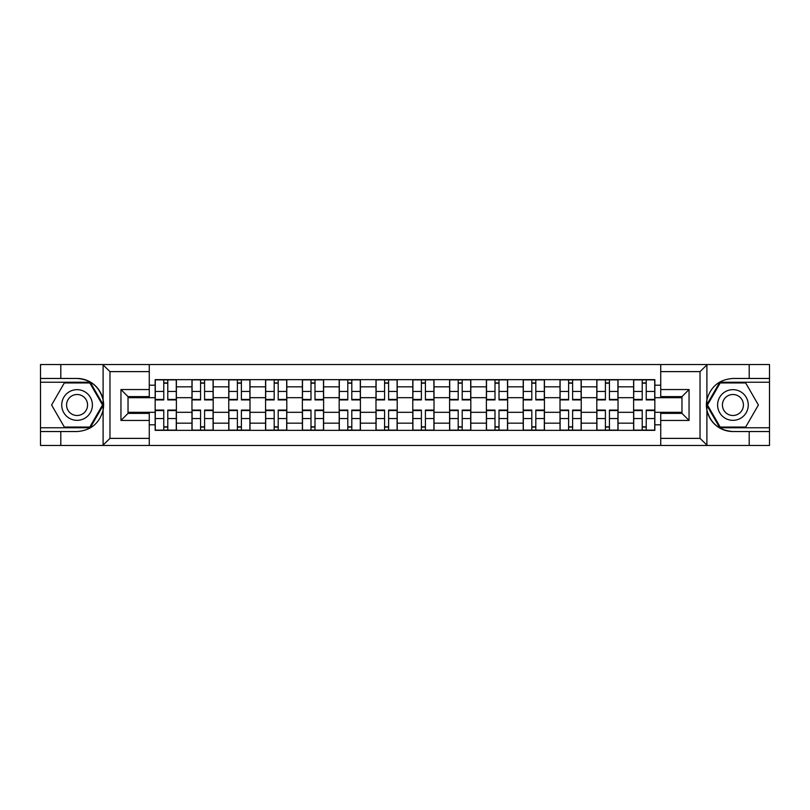 <?xml version="1.0" encoding="UTF-8"?>
<svg xmlns="http://www.w3.org/2000/svg" width="810" height="810" viewBox="0 0 810 810"><rect width="100%" height="100%" fill="white"/><g stroke="black" fill="none" stroke-linecap="round" stroke-linejoin="round"><path stroke-width="1.21" d="M699.192 445.459L769.5 445.459L769.5 382.229L719.786 382.229L706.644 405L719.786 427.771L769.5 427.771M149.263 445.459L660.737 445.459L660.737 413.373L681.969 413.373L681.969 396.627L660.737 396.627L660.737 364.541L149.263 364.541L149.263 396.627L128.031 396.627L128.031 413.373L149.263 413.373L149.263 445.459L102.688 445.459L109.978 438.382L149.263 438.382M102.688 445.459L40.5 445.459L40.5 431.538L60.79 431.538L60.79 445.459L110.808 445.459M110.808 364.541L40.5 364.541L40.5 427.771L90.214 427.771L103.356 405L90.214 382.229L40.5 382.229M660.737 364.541L769.5 364.541L769.5 378.462L749.21 378.462L749.21 364.541L699.192 364.541M191.96 430.363L191.96 386.836L176.388 386.836L176.388 430.363M176.388 386.836L176.388 379.637M191.96 386.836L191.96 379.637M213.192 379.637L213.192 430.363M228.764 430.363L228.764 379.637M249.996 379.637L249.996 430.363M265.569 430.363L265.569 379.637M286.801 379.637L286.801 430.363M302.373 430.363L302.373 379.637M323.605 379.637L323.605 430.363M339.177 430.363L339.177 379.637M360.409 379.637L360.409 430.363M375.982 430.363L375.982 379.637M397.214 379.637L397.214 430.363M412.786 430.363L412.786 379.637M434.018 379.637L434.018 430.363M449.591 430.363L449.591 379.637M470.823 379.637L470.823 430.363M486.395 430.363L486.395 379.637M507.627 379.637L507.627 430.363M523.199 430.363L523.199 379.637M544.431 379.637L544.431 430.363M560.004 430.363L560.004 379.637M581.236 379.637L581.236 430.363M596.808 430.363L596.808 379.637M618.04 379.637L618.04 430.363M633.612 430.363L633.612 379.637M633.612 412.31L618.04 412.31M596.808 412.31L581.236 412.31M560.004 412.31L544.431 412.31M523.199 412.31L507.627 412.31M486.395 412.31L470.823 412.31M449.591 412.31L434.018 412.31M412.786 412.31L397.214 412.31M375.982 412.31L360.409 412.31M339.177 412.31L323.605 412.31M302.373 412.31L286.801 412.31M265.569 412.31L249.996 412.31M228.764 412.31L213.192 412.31M191.96 412.31L176.388 412.31M633.612 397.69L618.04 397.69M596.808 397.69L581.236 397.69M560.004 397.69L544.431 397.69M523.199 397.69L507.627 397.69M486.395 397.69L470.823 397.69M449.591 397.69L434.018 397.69M412.786 397.69L397.214 397.69M375.982 397.69L360.409 397.69M339.177 397.69L323.605 397.69M302.373 397.69L286.801 397.69M265.569 397.69L249.996 397.69M228.764 397.69L213.192 397.69M191.96 397.69L176.388 397.69M128.031 412.31L155.155 412.31L155.155 397.69L128.031 397.69M149.263 385.185L155.155 385.185L155.155 397.69M681.969 397.69L654.844 397.69L654.844 379.637L155.155 379.637L155.155 385.185M654.844 385.185L660.737 385.185M660.737 424.815L654.844 424.815L654.844 412.31L681.969 412.31M155.155 412.31L155.155 430.363L654.844 430.363L654.844 424.815M155.155 424.815L149.263 424.815M654.844 397.69L654.844 412.31M167.781 426.819L163.772 426.819M163.772 383.181L167.781 383.181M204.586 426.819L200.576 426.819M200.576 383.181L204.586 383.181M241.39 426.819L237.381 426.819M237.381 383.181L241.39 383.181M278.195 426.819L274.185 426.819M274.185 383.181L278.195 383.181M314.999 426.819L310.989 426.819M310.989 383.181L314.999 383.181M351.803 426.819L347.794 426.819M347.794 383.181L351.803 383.181M388.608 426.819L384.588 426.819M384.588 383.181L388.608 383.181M425.412 426.819L421.392 426.819M421.392 383.181L425.412 383.181M462.206 426.819L458.197 426.819M458.197 383.181L462.206 383.181M499.011 426.819L495.001 426.819M495.001 383.181L499.011 383.181M535.815 426.819L531.805 426.819M531.805 383.181L535.815 383.181M572.619 426.819L568.61 426.819M568.61 383.181L572.619 383.181M609.424 426.819L605.414 426.819M605.414 383.181L609.424 383.181M646.228 426.819L642.219 426.819M642.219 383.181L646.228 383.181M167.781 399.927L167.781 379.87L176.276 379.87L176.276 399.927L167.781 399.927M163.772 382.938L167.781 382.938M163.772 379.87L155.277 379.87L155.277 399.927L163.772 399.927L163.772 379.87L171.204 379.87M163.772 410.073L163.772 430.13L155.277 430.13L155.277 410.073L163.772 410.073M167.781 427.062L163.772 427.062M167.781 430.13L176.276 430.13L176.276 410.073L167.781 410.073L167.781 430.13L160.35 430.13M204.586 399.927L204.586 379.87L213.081 379.87L213.081 399.927L204.586 399.927M200.576 382.938L204.586 382.938M200.576 379.87L192.081 379.87L192.081 399.927L200.576 399.927L200.576 379.87L208.008 379.87M241.39 399.927L241.39 379.87L249.885 379.87L249.885 399.927L241.39 399.927M237.381 382.938L241.39 382.938M237.381 379.87L228.886 379.87L228.886 399.927L237.381 399.927L237.381 379.87L244.812 379.87M60.79 431.538L77.072 431.538C90.771 430.515 99.448 423.377 103.103 410.133L103.103 399.867C99.448 386.623 90.771 379.485 77.072 378.462L40.5 378.462M40.5 431.538L40.5 427.771M149.263 371.618L109.978 371.618L102.688 364.541L60.79 364.541L60.79 378.462M102.688 364.541L149.263 364.541M77.072 378.462A26.538 26.538 0 0 1 103.103 410.133L103.103 445.257M128.031 396.627L120.953 389.549L149.263 389.549M149.263 420.451L120.953 420.451L128.031 413.373M707.312 364.541L700.022 371.618L660.737 371.618M749.21 378.462L732.928 378.462C719.229 379.485 710.552 386.623 706.897 399.867L706.897 410.133C710.552 423.377 719.229 430.515 732.928 431.538L769.5 431.538M769.5 378.462L769.5 382.229M660.737 438.382L700.022 438.382L707.312 445.459L749.21 445.459L749.21 431.538M707.312 445.459L660.737 445.459M732.928 431.538A26.538 26.538 0 0 1 706.897 399.867L706.897 364.743M681.969 413.373L689.047 420.451L660.737 420.451M660.737 389.549L689.047 389.549L681.969 396.627M61.732 405A15.339 15.339 0 0 0 77.072 420.339A15.339 15.339 0 0 0 92.401 405A15.339 15.339 0 0 0 77.072 389.661A15.339 15.339 0 0 0 61.732 405M66.572 405A10.5 10.5 0 0 0 77.072 415.5A10.5 10.5 0 0 0 87.571 405A10.5 10.5 0 0 0 77.072 394.5A10.5 10.5 0 0 0 66.572 405M89.799 382.938L102.536 405L89.799 427.062L64.334 427.062L51.597 405L64.334 382.938L89.799 382.938M717.599 405A15.339 15.339 0 0 0 732.928 420.339A15.339 15.339 0 0 0 748.268 405A15.339 15.339 0 0 0 732.928 389.661A15.339 15.339 0 0 0 717.599 405M722.429 405A10.5 10.5 0 0 0 732.928 415.5A10.5 10.5 0 0 0 743.428 405A10.5 10.5 0 0 0 732.928 394.5A10.5 10.5 0 0 0 722.429 405M745.666 382.938L758.403 405L745.666 427.062L720.201 427.062L707.464 405L720.201 382.938L745.666 382.938M200.576 410.073L200.576 430.13L192.081 430.13L192.081 410.073L200.576 410.073M204.586 427.062L200.576 427.062M204.586 430.13L213.081 430.13L213.081 410.073L204.586 410.073L204.586 430.13L197.154 430.13M237.381 410.073L237.381 430.13L228.886 430.13L228.886 410.073L237.381 410.073M241.39 427.062L237.381 427.062M241.39 430.13L249.885 430.13L249.885 410.073L241.39 410.073L241.39 430.13L233.958 430.13M278.195 399.927L278.195 379.87L286.689 379.87L286.689 399.927L278.195 399.927M274.185 382.938L278.195 382.938M274.185 379.87L265.69 379.87L265.69 399.927L274.185 399.927L274.185 379.87L281.617 379.87M314.999 399.927L314.999 379.87L323.494 379.87L323.494 399.927L314.999 399.927M310.989 382.938L314.999 382.938M310.989 379.87L302.494 379.87L302.494 399.927L310.989 399.927L310.989 379.87L318.421 379.87M351.803 399.927L351.803 379.87L360.288 379.87L360.288 399.927L351.803 399.927M347.794 382.938L351.803 382.938M347.794 379.87L339.299 379.87L339.299 399.927L347.794 399.927L347.794 379.87L355.215 379.87M274.185 410.073L274.185 430.13L265.69 430.13L265.69 410.073L274.185 410.073M278.195 427.062L274.185 427.062M278.195 430.13L286.689 430.13L286.689 410.073L278.195 410.073L278.195 430.13L270.763 430.13M310.989 410.073L310.989 430.13L302.494 430.13L302.494 410.073L310.989 410.073M314.999 427.062L310.989 427.062M314.999 430.13L323.494 430.13L323.494 410.073L314.999 410.073L314.999 430.13L307.567 430.13M347.794 410.073L347.794 430.13L339.299 430.13L339.299 410.073L347.794 410.073M351.803 427.062L347.794 427.062M351.803 430.13L360.288 430.13L360.288 410.073L351.803 410.073L351.803 430.13L344.371 430.13M388.608 399.927L388.608 379.87L397.092 379.87L397.092 399.927L388.608 399.927M384.588 382.938L388.608 382.938M384.588 379.87L376.103 379.87L376.103 399.927L384.588 399.927L384.588 379.87L392.02 379.87M384.588 410.073L384.588 430.13L376.103 430.13L376.103 410.073L384.588 410.073M388.608 427.062L384.588 427.062M388.608 430.13L397.092 430.13L397.092 410.073L388.608 410.073L388.608 430.13L381.176 430.13M425.412 399.927L425.412 379.87L433.897 379.87L433.897 399.927L425.412 399.927M421.392 382.938L425.412 382.938M421.392 379.87L412.908 379.87L412.908 399.927L421.392 399.927L421.392 379.87L428.824 379.87M421.392 410.073L421.392 430.13L412.908 430.13L412.908 410.073L421.392 410.073M425.412 427.062L421.392 427.062M425.412 430.13L433.897 430.13L433.897 410.073L425.412 410.073L425.412 430.13L417.98 430.13M462.206 399.927L462.206 379.87L470.701 379.87L470.701 399.927L462.206 399.927M458.197 382.938L462.206 382.938M458.197 379.87L449.712 379.87L449.712 399.927L458.197 399.927L458.197 379.87L465.628 379.87M458.197 410.073L458.197 430.13L449.712 430.13L449.712 410.073L458.197 410.073M462.206 427.062L458.197 427.062M462.206 430.13L470.701 430.13L470.701 410.073L462.206 410.073L462.206 430.13L454.785 430.13M499.011 399.927L499.011 379.87L507.505 379.87L507.505 399.927L499.011 399.927M495.001 382.938L499.011 382.938M495.001 379.87L486.506 379.87L486.506 399.927L495.001 399.927L495.001 379.87L502.433 379.87M495.001 410.073L495.001 430.13L486.506 430.13L486.506 410.073L495.001 410.073M499.011 427.062L495.001 427.062M499.011 430.13L507.505 430.13L507.505 410.073L499.011 410.073L499.011 430.13L491.579 430.13M535.815 399.927L535.815 379.87L544.31 379.87L544.31 399.927L535.815 399.927M531.805 382.938L535.815 382.938M531.805 379.87L523.311 379.87L523.311 399.927L531.805 399.927L531.805 379.87L539.237 379.87M531.805 410.073L531.805 430.13L523.311 430.13L523.311 410.073L531.805 410.073M535.815 427.062L531.805 427.062M535.815 430.13L544.31 430.13L544.31 410.073L535.815 410.073L535.815 430.13L528.383 430.13M572.619 399.927L572.619 379.87L581.114 379.87L581.114 399.927L572.619 399.927M568.61 382.938L572.619 382.938M568.61 379.87L560.115 379.87L560.115 399.927L568.61 399.927L568.61 379.87L576.042 379.87M568.61 410.073L568.61 430.13L560.115 430.13L560.115 410.073L568.61 410.073M572.619 427.062L568.61 427.062M572.619 430.13L581.114 430.13L581.114 410.073L572.619 410.073L572.619 430.13L565.188 430.13M609.424 399.927L609.424 379.87L617.919 379.87L617.919 399.927L609.424 399.927M605.414 382.938L609.424 382.938M605.414 379.87L596.919 379.87L596.919 399.927L605.414 399.927L605.414 379.87L612.846 379.87M605.414 410.073L605.414 430.13L596.919 430.13L596.919 410.073L605.414 410.073M609.424 427.062L605.414 427.062M609.424 430.13L617.919 430.13L617.919 410.073L609.424 410.073L609.424 430.13L601.992 430.13M646.228 399.927L646.228 379.87L654.723 379.87L654.723 399.927L646.228 399.927M642.219 382.938L646.228 382.938M642.219 379.87L633.724 379.87L633.724 399.927L642.219 399.927L642.219 379.87L649.65 379.87M642.219 410.073L642.219 430.13L633.724 430.13L633.724 410.073L642.219 410.073M646.228 427.062L642.219 427.062M646.228 430.13L654.723 430.13L654.723 410.073L646.228 410.073L646.228 430.13L638.796 430.13M596.808 386.836L581.236 386.836M560.004 386.836L544.431 386.836M523.199 386.836L507.627 386.836M486.395 386.836L470.823 386.836M449.591 386.836L434.018 386.836M412.786 386.836L397.214 386.836M375.982 386.836L360.409 386.836M339.177 386.836L323.605 386.836M302.373 386.836L286.801 386.836M265.569 386.836L249.996 386.836M228.764 386.836L213.192 386.836M633.612 386.836L618.04 386.836M596.808 423.164L581.236 423.164M560.004 423.164L544.431 423.164M523.199 423.164L507.627 423.164M486.395 423.164L470.823 423.164M449.591 423.164L434.018 423.164M412.786 423.164L397.214 423.164M375.982 423.164L360.409 423.164M339.177 423.164L323.605 423.164M302.373 423.164L286.801 423.164M265.569 423.164L249.996 423.164M228.764 423.164L213.192 423.164M191.96 423.164L176.388 423.164M633.612 423.164L618.04 423.164M167.781 399.431L176.276 399.431M167.781 391.463L176.276 391.463M155.277 399.431L163.772 399.431M155.277 391.463L163.772 391.463M163.772 410.569L155.277 410.569M163.772 418.537L155.277 418.537M176.276 410.569L167.781 410.569M176.276 418.537L167.781 418.537M204.586 399.431L213.081 399.431M204.586 391.463L213.081 391.463M192.081 399.431L200.576 399.431M192.081 391.463L200.576 391.463M241.39 399.431L249.885 399.431M241.39 391.463L249.885 391.463M228.886 399.431L237.381 399.431M228.886 391.463L237.381 391.463M103.103 399.867L103.103 364.743M109.978 371.618L109.978 438.382M120.953 420.451L120.953 389.549M706.897 410.133L706.897 445.257M700.022 438.382L700.022 371.618M689.047 389.549L689.047 420.451M200.576 410.569L192.081 410.569M200.576 418.537L192.081 418.537M213.081 410.569L204.586 410.569M213.081 418.537L204.586 418.537M237.381 410.569L228.886 410.569M237.381 418.537L228.886 418.537M249.885 410.569L241.39 410.569M249.885 418.537L241.39 418.537M278.195 399.431L286.689 399.431M278.195 391.463L286.689 391.463M265.69 399.431L274.185 399.431M265.69 391.463L274.185 391.463M314.999 399.431L323.494 399.431M314.999 391.463L323.494 391.463M302.494 399.431L310.989 399.431M302.494 391.463L310.989 391.463M351.803 399.431L360.288 399.431M351.803 391.463L360.288 391.463M339.299 399.431L347.794 399.431M339.299 391.463L347.794 391.463M274.185 410.569L265.69 410.569M274.185 418.537L265.69 418.537M286.689 410.569L278.195 410.569M286.689 418.537L278.195 418.537M310.989 410.569L302.494 410.569M310.989 418.537L302.494 418.537M323.494 410.569L314.999 410.569M323.494 418.537L314.999 418.537M347.794 410.569L339.299 410.569M347.794 418.537L339.299 418.537M360.288 410.569L351.803 410.569M360.288 418.537L351.803 418.537M388.608 399.431L397.092 399.431M388.608 391.463L397.092 391.463M376.103 399.431L384.588 399.431M376.103 391.463L384.588 391.463M384.588 410.569L376.103 410.569M384.588 418.537L376.103 418.537M397.092 410.569L388.608 410.569M397.092 418.537L388.608 418.537M425.412 399.431L433.897 399.431M425.412 391.463L433.897 391.463M412.908 399.431L421.392 399.431M412.908 391.463L421.392 391.463M421.392 410.569L412.908 410.569M421.392 418.537L412.908 418.537M433.897 410.569L425.412 410.569M433.897 418.537L425.412 418.537M462.206 399.431L470.701 399.431M462.206 391.463L470.701 391.463M449.712 399.431L458.197 399.431M449.712 391.463L458.197 391.463M458.197 410.569L449.712 410.569M458.197 418.537L449.712 418.537M470.701 410.569L462.206 410.569M470.701 418.537L462.206 418.537M499.011 399.431L507.505 399.431M499.011 391.463L507.505 391.463M486.506 399.431L495.001 399.431M486.506 391.463L495.001 391.463M495.001 410.569L486.506 410.569M495.001 418.537L486.506 418.537M507.505 410.569L499.011 410.569M507.505 418.537L499.011 418.537M535.815 399.431L544.31 399.431M535.815 391.463L544.31 391.463M523.311 399.431L531.805 399.431M523.311 391.463L531.805 391.463M531.805 410.569L523.311 410.569M531.805 418.537L523.311 418.537M544.31 410.569L535.815 410.569M544.31 418.537L535.815 418.537M572.619 399.431L581.114 399.431M572.619 391.463L581.114 391.463M560.115 399.431L568.61 399.431M560.115 391.463L568.61 391.463M568.61 410.569L560.115 410.569M568.61 418.537L560.115 418.537M581.114 410.569L572.619 410.569M581.114 418.537L572.619 418.537M609.424 399.431L617.919 399.431M609.424 391.463L617.919 391.463M596.919 399.431L605.414 399.431M596.919 391.463L605.414 391.463M605.414 410.569L596.919 410.569M605.414 418.537L596.919 418.537M617.919 410.569L609.424 410.569M617.919 418.537L609.424 418.537M646.228 399.431L654.723 399.431M646.228 391.463L654.723 391.463M633.724 399.431L642.219 399.431M633.724 391.463L642.219 391.463M642.219 410.569L633.724 410.569M642.219 418.537L633.724 418.537M654.723 410.569L646.228 410.569M654.723 418.537L646.228 418.537"/></g></svg>
